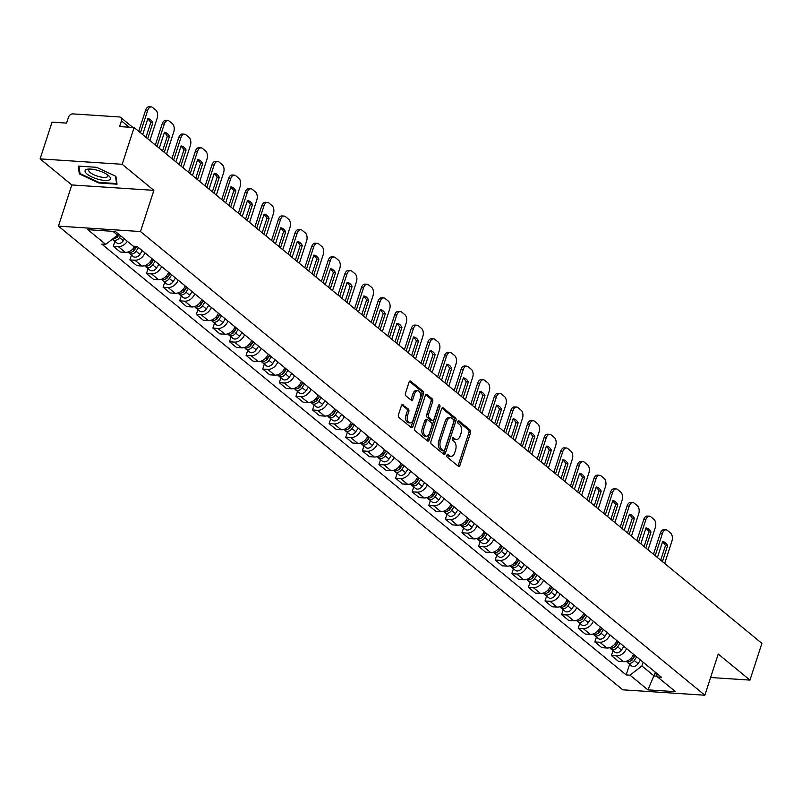 <?xml version="1.0" encoding="UTF-8"?>
<svg xmlns="http://www.w3.org/2000/svg" width="802" height="802" viewBox="0 0 802 802"><rect width="100%" height="100%" fill="white"/><g stroke="black" fill="none" stroke-linecap="round" stroke-linejoin="round"><path stroke-width="1.2" d="M446.894 455.265A1.403 0.832 93.8 0 0 447.215 457.13L458.313 466.253A2.005 1.193 93.8 0 0 458.774 466.443A2.005 1.193 93.8 0 0 459.947 465.3L470.553 432.669A2.005 1.193 93.8 0 0 470.092 430.002L458.995 420.88A1.403 0.832 93.8 0 0 458.674 420.739A1.403 0.832 93.8 0 0 457.852 421.541A1.403 0.832 93.8 0 0 458.173 423.416L459.606 424.599A6.426 3.82 93.8 0 1 461.06 433.14L460.178 435.857A6.426 3.82 93.8 0 1 456.418 439.526A6.426 3.82 93.8 0 1 454.955 438.915L453.511 437.732A1.403 0.832 93.8 0 0 453.2 437.601A1.403 0.832 93.8 0 0 452.368 438.403A1.403 0.832 93.8 0 0 452.689 440.268L454.132 441.451A6.426 3.82 93.8 0 1 455.586 450.002L454.704 452.719A6.426 3.82 93.8 0 1 450.935 456.388A6.426 3.82 93.8 0 1 449.471 455.777L448.037 454.594A1.403 0.832 93.8 0 0 447.716 454.463A1.403 0.832 93.8 0 0 446.894 455.265M403.075 404.669A2.005 1.193 93.8 0 0 402.614 404.479A2.005 1.193 93.8 0 0 401.441 405.622L398.464 414.774A2.005 1.193 93.8 0 0 398.915 417.451L411.246 427.576A2.005 1.193 93.8 0 0 411.707 427.767A2.005 1.193 93.8 0 0 412.88 426.624L423.486 393.993A2.005 1.193 93.8 0 0 423.025 391.326L410.694 381.201A2.005 1.193 93.8 0 0 410.243 381A2.005 1.193 93.8 0 0 409.06 382.153L405.471 393.211A2.005 1.193 93.8 0 0 405.922 395.877L411.205 400.218A2.005 1.193 93.8 0 0 411.657 400.409A2.005 1.193 93.8 0 0 412.84 399.256L414.614 393.772A5.373 3.198 93.8 0 1 417.762 390.714A5.373 3.198 93.8 0 1 420.208 398.373L413.23 419.847A5.373 3.198 93.8 0 1 410.083 422.915A5.373 3.198 93.8 0 1 407.637 415.256L408.799 411.677A2.005 1.193 93.8 0 0 408.348 409.01L402.133 404.609M140.5 231.537L153.884 190.355L122.165 164.29L134.104 127.538L761.9 643.354L749.96 680.096L718.241 654.041L704.858 695.224L140.5 231.537L58.436 226.134L622.793 689.82L704.858 695.224M430.955 441.471A2.005 1.193 93.8 0 0 431.416 444.148L443.737 454.273A2.005 1.193 93.8 0 0 444.198 454.463A2.005 1.193 93.8 0 0 445.371 453.32L455.977 420.689A2.005 1.193 93.8 0 0 455.516 418.022L443.195 407.897A2.005 1.193 93.8 0 0 442.734 407.707A2.005 1.193 93.8 0 0 441.561 408.85L430.955 441.471M427.496 440.93L415.165 430.794A2.005 1.193 93.8 0 1 414.704 428.128L425.311 395.496A2.005 1.193 93.8 0 1 426.484 394.353A2.005 1.193 93.8 0 1 426.945 394.544L432.218 398.885A2.005 1.193 93.8 0 1 432.679 401.551L428.378 414.784A2.005 1.193 93.8 0 0 428.829 417.451L432.328 420.328A2.005 1.193 93.8 0 0 432.789 420.519A2.005 1.193 93.8 0 0 433.962 419.376L438.443 405.601A1.403 0.832 93.8 0 1 439.265 404.799A1.403 0.832 93.8 0 1 439.907 406.804L429.13 439.977A2.005 1.193 93.8 0 1 427.947 441.12A2.005 1.193 93.8 0 1 427.496 440.93M122.165 164.29L40.1 158.886L52.04 122.145L66.566 123.097L68.431 117.373A4.09 3.028 -50.6 0 1 72.912 113.894L119.358 116.952A4.09 3.028 -50.6 0 1 120.751 117.483L132.901 127.458M40.1 158.886L71.819 184.951L58.436 226.134M134.104 127.538L119.578 126.586L121.443 120.861A4.09 3.028 -50.6 0 0 120.751 117.483M710.612 677.51L749.96 680.096M626.512 648.527A9.413 6.957 129.4 0 1 616.437 655.876L623.455 661.65A9.413 6.957 -50.6 0 0 633.54 654.302M623.455 661.65L618.452 661.319L611.425 655.555L613.019 650.663M616.437 655.876L611.425 655.555M596.407 637.019L594.823 641.911L601.851 647.675L606.853 648.006A9.413 6.957 -50.6 0 0 616.928 640.658M609.911 634.883A9.413 6.957 129.4 0 1 599.826 642.242L594.823 641.911M579.806 623.375L578.212 628.267L585.239 634.041L590.252 634.362A9.413 6.957 -50.6 0 0 600.327 627.014M593.3 621.239A9.413 6.957 129.4 0 1 583.224 628.598L578.212 628.267M563.204 609.731L561.611 614.623L568.638 620.397L573.641 620.718A9.413 6.957 -50.6 0 0 583.726 613.37M576.698 607.595A9.413 6.957 129.4 0 1 566.613 614.954L561.611 614.623M546.593 596.087L545.009 600.979L552.037 606.753L557.039 607.084A9.413 6.957 -50.6 0 0 567.114 599.726M560.087 593.951A9.413 6.957 129.4 0 1 550.012 601.31L545.009 600.979M529.992 582.442L528.398 587.335L535.425 593.109L540.438 593.44A9.413 6.957 -50.6 0 0 550.513 586.082M543.485 580.307A9.413 6.957 129.4 0 1 533.41 587.666L528.398 587.335M513.39 568.798L511.796 573.691L518.824 579.465L523.826 579.796A9.413 6.957 -50.6 0 0 533.911 572.438M526.884 566.663A9.413 6.957 129.4 0 1 516.799 574.021L511.796 573.691M496.779 555.154L495.195 560.047L502.212 565.821L507.225 566.152A9.413 6.957 -50.6 0 0 517.3 558.793M510.272 553.029A9.413 6.957 129.4 0 1 500.197 560.377L495.195 560.047M480.177 541.51L478.583 546.403L485.611 552.177L490.613 552.508A9.413 6.957 -50.6 0 0 500.699 545.149M493.671 539.385A9.413 6.957 129.4 0 1 483.596 546.733L478.583 546.403M463.576 527.876L461.982 532.759L469.01 538.533L474.012 538.864A9.413 6.957 -50.6 0 0 484.087 531.515M477.07 525.741A9.413 6.957 129.4 0 1 466.985 533.089L461.982 532.759M446.965 514.232L445.381 519.125L452.398 524.889L457.411 525.22A9.413 6.957 -50.6 0 0 467.486 517.871M460.458 512.097A9.413 6.957 129.4 0 1 450.383 519.445L445.381 519.125M430.363 500.588L428.769 505.481L435.797 511.245L440.799 511.576A9.413 6.957 -50.6 0 0 450.884 504.227M443.857 498.453A9.413 6.957 129.4 0 1 433.782 505.811L428.769 505.481M413.752 486.944L412.168 491.837L419.195 497.611L424.198 497.932A9.413 6.957 -50.6 0 0 434.273 490.583M427.255 484.809A9.413 6.957 129.4 0 1 417.17 492.167L412.168 491.837M397.15 473.3L395.566 478.192L402.584 483.967L407.596 484.298A9.413 6.957 -50.6 0 0 417.672 476.939M410.644 471.165A9.413 6.957 129.4 0 1 400.569 478.523L395.566 478.192M380.549 459.656L378.955 464.548L385.983 470.323L390.985 470.654A9.413 6.957 -50.6 0 0 401.07 463.295M394.043 457.521A9.413 6.957 129.4 0 1 383.968 464.879L378.955 464.548M363.938 446.012L362.354 450.904L369.381 456.679L374.384 457.01A9.413 6.957 -50.6 0 0 384.459 449.651M377.441 443.877A9.413 6.957 129.4 0 1 367.356 451.235L362.354 450.904M347.336 432.368L345.752 437.26L352.77 443.035L357.782 443.366A9.413 6.957 -50.6 0 0 367.857 436.007M360.83 430.233A9.413 6.957 129.4 0 1 350.755 437.591L345.752 437.26M330.735 418.724L329.141 423.616L336.168 429.391L341.171 429.722A9.413 6.957 -50.6 0 0 351.256 422.363M344.228 416.599A9.413 6.957 129.4 0 1 334.153 423.947L329.141 423.616M314.123 405.08L312.539 409.972L319.567 415.747L324.569 416.078A9.413 6.957 -50.6 0 0 334.645 408.719M327.627 402.955A9.413 6.957 129.4 0 1 317.542 410.303L312.539 409.972M297.522 391.446L295.928 396.338L302.955 402.103L307.968 402.434A9.413 6.957 -50.6 0 0 318.043 395.085M311.016 389.311A9.413 6.957 129.4 0 1 300.94 396.659L295.928 396.338M280.921 377.802L279.327 382.694L286.354 388.459L291.357 388.79A9.413 6.957 -50.6 0 0 301.442 381.441M294.414 375.667A9.413 6.957 129.4 0 1 284.329 383.015L279.327 382.694M264.309 364.158L262.725 369.05L269.753 374.825L274.755 375.146A9.413 6.957 -50.6 0 0 284.83 367.797M277.803 362.023A9.413 6.957 129.4 0 1 267.728 369.381L262.725 369.05M247.708 350.514L246.114 355.406L253.141 361.181L258.154 361.502A9.413 6.957 -50.6 0 0 268.229 354.153M261.201 348.379A9.413 6.957 129.4 0 1 251.126 355.737L246.114 355.406M231.106 336.87L229.512 341.762L236.54 347.537L241.542 347.868A9.413 6.957 -50.6 0 0 251.627 340.509M244.6 334.735A9.413 6.957 129.4 0 1 234.515 342.093L229.512 341.762M214.495 323.226L212.911 328.118L219.928 333.893L224.941 334.223A9.413 6.957 -50.6 0 0 235.016 326.865M227.989 321.091A9.413 6.957 129.4 0 1 217.913 328.449L212.911 328.118M197.893 309.582L196.3 314.474L203.327 320.249L208.33 320.579A9.413 6.957 -50.6 0 0 218.415 313.221M211.387 307.447A9.413 6.957 129.4 0 1 201.312 314.805L196.3 314.474M181.292 295.938L179.698 300.83L186.726 306.605L191.728 306.935A9.413 6.957 -50.6 0 0 201.803 299.577M194.786 293.813A9.413 6.957 129.4 0 1 184.701 301.161L179.698 300.83M164.681 282.294L163.097 287.186L170.114 292.961L175.127 293.291A9.413 6.957 -50.6 0 0 185.202 285.933M178.174 280.169A9.413 6.957 129.4 0 1 168.099 287.517L163.097 287.186M148.079 268.66L146.485 273.542L153.513 279.317L158.515 279.647A9.413 6.957 -50.6 0 0 168.6 272.289M161.573 266.525A9.413 6.957 129.4 0 1 151.498 273.873L146.485 273.542M131.468 255.016L129.884 259.908L136.911 265.673L141.914 266.003A9.413 6.957 -50.6 0 0 151.989 258.655M144.972 252.881A9.413 6.957 129.4 0 1 134.886 260.229L129.884 259.908M114.866 241.372L113.282 246.264L120.3 252.028L125.312 252.359A9.413 6.957 -50.6 0 0 134.796 246.284M127.307 241.292A9.413 6.957 129.4 0 1 118.285 246.595L113.282 246.264M643.134 662.181L641.911 665.961L654.151 676.016L657.189 676.216M655.264 672.587L647.916 689.86L630.031 675.174L641.911 665.961M654.843 671.805L657.6 676.988L675.484 691.675L647.916 689.86M112.922 231.327L117.573 235.156L105.694 244.369L101.834 244.119L626.172 674.923L630.031 675.174M105.694 244.369L87.809 229.673L115.388 231.487L133.272 246.184L137.122 246.435L661.46 677.239L657.6 676.988M153.884 190.355L71.819 184.951M78.215 166.104L79.338 173.944L98.756 182.986L117.042 184.189L115.919 176.35L96.501 167.307L78.215 166.104M117.573 235.156L118.054 233.683M629.62 664.307L626.172 674.923M79.849 172.37L79.338 173.944M98.957 182.375L98.756 182.986M447.005 454.985L447.837 455.666A6.426 3.82 93.8 0 0 449.3 456.278L450.935 456.388M456.418 439.526L454.774 439.416A6.426 3.82 93.8 0 1 453.31 438.804L452.488 438.133M457.922 465.922A2.005 1.193 93.8 0 0 458.303 465.19L468.909 432.559A2.005 1.193 93.8 0 0 468.448 429.892L457.962 421.271M443.346 453.952A2.005 1.193 93.8 0 0 443.737 453.21L454.333 420.589A2.005 1.193 93.8 0 0 453.882 417.912L441.942 408.108M443.416 450.794A1.403 0.832 93.8 0 0 443.737 450.924A1.403 0.832 93.8 0 0 444.559 450.123L453.862 421.481A1.403 0.832 93.8 0 0 453.541 419.616L452.027 418.373A6.426 3.82 93.8 0 0 450.564 417.762A6.426 3.82 93.8 0 0 446.804 421.421L440.438 441A6.426 3.82 93.8 0 0 441.902 449.551L443.416 450.794L441.772 450.684A1.403 0.832 93.8 0 0 442.092 450.824A1.403 0.832 93.8 0 0 442.433 450.734M450.564 417.762L448.93 417.652A6.426 3.82 93.8 0 0 445.16 421.321L446.804 421.421M441.772 450.684L440.258 449.441A6.426 3.82 93.8 0 1 438.804 440.889L445.16 421.321M425.702 394.764L430.584 398.774L432.218 398.885M432.789 420.519L431.145 420.418A2.005 1.193 93.8 0 1 430.694 420.218L427.195 417.351A2.005 1.193 93.8 0 1 426.734 414.674L431.035 401.441A2.005 1.193 93.8 0 0 430.584 398.774M427.095 440.599A2.005 1.193 93.8 0 0 427.486 439.867L438.263 406.694A1.403 0.832 93.8 0 0 438.363 405.832M423.917 428.519A5.373 3.198 93.8 0 0 426.353 436.168A5.373 3.198 93.8 0 0 429.501 433.11L431.967 425.541A2.005 1.193 93.8 0 0 431.506 422.865L428.007 419.987A2.005 1.193 93.8 0 0 427.546 419.797A2.005 1.193 93.8 0 0 426.373 420.95L423.917 428.519L422.273 428.408A5.373 3.198 93.8 0 0 424.719 436.067L426.353 436.168M426.363 419.887A2.005 1.193 93.8 0 0 425.912 419.697A2.005 1.193 93.8 0 0 424.729 420.839L426.373 420.95M422.273 428.408L424.729 420.839M410.083 422.915L408.439 422.804A5.373 3.198 93.8 0 1 406.002 415.145L407.165 411.566A2.005 1.193 93.8 0 0 406.704 408.9L401.822 404.89M417.762 390.714L416.128 390.604A5.373 3.198 93.8 0 0 412.98 393.672L414.614 393.772M410.804 399.887A2.005 1.193 93.8 0 0 411.195 399.155L412.98 393.672M410.855 427.255A2.005 1.193 93.8 0 0 411.236 426.514L421.842 393.892A2.005 1.193 93.8 0 0 421.381 391.216L409.451 381.411M634.823 655.354L632.427 659.023A5.113 3.779 129.4 0 1 626.061 661.349M662.432 561.621L667.605 545.691A12.792 7.609 93.8 0 0 662.602 541.581L657.429 557.51M634.793 655.414L634.372 656.688M664.668 563.455L671.916 541.139A6.135 3.649 93.8 0 0 670.522 532.979L667.434 530.443A6.135 3.649 93.8 0 0 666.041 529.851A6.135 3.649 93.8 0 0 662.442 533.35L655.194 555.676M635.094 655.585L632.487 659.575A2.456 1.815 129.4 0 1 630.603 660.898M636.638 656.848L634.242 660.507A5.113 3.779 129.4 0 1 627.625 662.663A5.113 3.779 129.4 0 1 626.883 661.73M640.467 659.996L638.071 663.655A5.113 3.779 129.4 0 1 631.455 665.81L627.625 662.663M660.708 560.207L665.47 545.55A12.792 7.609 93.8 0 0 662.442 542.082M653.47 554.262L660.317 533.21A6.135 3.649 -86.2 0 1 663.906 529.711L666.041 529.851M665.47 545.55L667.605 545.691M618.222 641.71L615.826 645.379A5.113 3.779 129.4 0 1 609.45 647.705M645.831 547.977L651.003 532.047A12.792 7.609 93.8 0 0 646.001 527.937L640.818 543.866M618.182 641.77L617.771 643.044M648.056 549.821L655.314 527.495A6.135 3.649 93.8 0 0 653.921 519.335L650.833 516.799A6.135 3.649 93.8 0 0 649.44 516.207A6.135 3.649 93.8 0 0 645.841 519.716L638.592 542.032M618.492 641.941L615.886 645.931A2.456 1.815 129.4 0 1 613.991 647.254M620.026 643.204L617.64 646.863A5.113 3.779 129.4 0 1 611.024 649.018A5.113 3.779 129.4 0 1 610.272 648.086M623.866 646.352L621.47 650.011A5.113 3.779 129.4 0 1 614.853 652.166L611.024 649.018M644.106 546.563L648.868 531.906A12.792 7.609 93.8 0 0 645.841 528.438M636.868 540.618L643.705 519.576A6.135 3.649 -86.2 0 1 647.304 516.067L649.44 516.207M648.868 531.906L651.003 532.047M601.61 628.066L599.224 631.735A5.113 3.779 129.4 0 1 592.848 634.071M629.219 534.343L634.402 518.403A12.792 7.609 93.8 0 0 629.4 514.293L624.217 530.222M601.58 628.126L601.159 629.4M631.455 536.177L638.713 513.851A6.135 3.649 93.8 0 0 637.319 505.691L634.232 503.155A6.135 3.649 93.8 0 0 632.828 502.563A6.135 3.649 93.8 0 0 629.239 506.072L621.981 528.388M601.891 628.297L599.284 632.287A2.456 1.815 129.4 0 1 597.39 633.62M603.425 629.56L601.029 633.219A5.113 3.779 129.4 0 1 594.412 635.374A5.113 3.779 129.4 0 1 593.67 634.442M607.254 632.708L604.858 636.367A5.113 3.779 129.4 0 1 598.252 638.522L594.412 635.374M627.505 532.929L632.267 518.262A12.792 7.609 93.8 0 0 629.229 514.794M620.267 526.974L627.104 505.932A6.135 3.649 -86.2 0 1 630.703 502.423L632.828 502.563M632.267 518.262L634.402 518.403M109.072 180.049A13.303 4.19 -162 0 0 108.841 175.839A13.303 4.19 -162 0 0 88.15 169.122A13.303 4.19 -162 0 0 86.426 169.503A13.303 4.19 -162 0 0 91.969 177.011A13.303 4.19 -162 0 0 109.072 180.049M89.854 169.052A10.065 3.178 -162 0 0 89.724 169.102A10.065 3.178 -162 0 0 88.721 169.984A10.065 3.178 -162 0 0 95.568 175.488A10.065 3.178 -162 0 0 106.877 177.082A10.065 3.178 -162 0 0 107.879 176.209A10.065 3.178 -162 0 0 107.498 174.786M115.498 176.159L116.561 183.538L98.846 182.375L80.03 173.613L78.957 166.154M116.831 182.706L116.561 183.538M585.009 614.432L582.613 618.091A5.113 3.779 129.4 0 1 576.247 620.427M612.618 520.698L617.791 504.759A12.792 7.609 93.8 0 0 612.788 500.648L607.615 516.588M584.979 614.482L584.558 615.766M614.853 522.533L622.101 500.207A6.135 3.649 93.8 0 0 620.708 492.047L617.62 489.511A6.135 3.649 93.8 0 0 616.227 488.929A6.135 3.649 93.8 0 0 612.628 492.428L605.38 514.744M585.28 614.653L582.673 618.643A2.456 1.815 129.4 0 1 580.788 619.976M586.823 615.916L584.427 619.575A5.113 3.779 129.4 0 1 577.811 621.73A5.113 3.779 129.4 0 1 577.069 620.798M590.653 619.064L588.257 622.723A5.113 3.779 129.4 0 1 581.64 624.878L577.811 621.73M610.893 519.285L615.655 504.618A12.792 7.609 93.8 0 0 612.628 501.16M603.655 513.33L610.492 492.288A6.135 3.649 -86.2 0 1 614.091 488.789L616.227 488.929M615.655 504.618L617.791 504.759M568.407 600.788L566.011 604.447A5.113 3.779 129.4 0 1 559.636 606.783M596.006 507.054L601.189 491.115A12.792 7.609 93.8 0 0 596.187 487.004L591.004 502.944M568.367 600.838L567.956 602.122M598.242 508.889L605.5 486.563A6.135 3.649 93.8 0 0 604.106 478.403L601.019 475.867A6.135 3.649 93.8 0 0 599.625 475.285A6.135 3.649 93.8 0 0 596.026 478.784L588.768 501.1M568.678 601.009L566.072 604.999A2.456 1.815 129.4 0 1 564.177 606.332M570.212 602.272L567.816 605.931A5.113 3.779 129.4 0 1 561.21 608.086A5.113 3.779 129.4 0 1 560.458 607.154M574.052 605.42L571.656 609.079A5.113 3.779 129.4 0 1 565.039 611.244L561.21 608.086M594.292 505.641L599.054 490.974A12.792 7.609 93.8 0 0 596.016 487.516M587.054 499.696L593.891 478.644A6.135 3.649 -86.2 0 1 597.49 475.145L599.625 475.285M599.054 490.974L601.189 491.115M551.796 587.144L549.41 590.803A5.113 3.779 129.4 0 1 543.034 593.139M579.405 493.41L584.588 477.471A12.792 7.609 93.8 0 0 579.585 473.36L574.402 489.3M551.766 587.194L551.345 588.478M581.64 495.245L588.899 472.919A6.135 3.649 93.8 0 0 587.505 464.759L584.417 462.223A6.135 3.649 93.8 0 0 583.014 461.641A6.135 3.649 93.8 0 0 579.425 465.14L572.167 487.466M552.077 587.365L549.46 591.355A2.456 1.815 129.4 0 1 547.576 592.688M553.611 588.628L551.215 592.297A5.113 3.779 129.4 0 1 544.598 594.452A5.113 3.779 129.4 0 1 543.856 593.51M557.44 591.776L555.044 595.445A5.113 3.779 129.4 0 1 548.438 597.6L544.598 594.452M577.691 491.997L582.452 477.33A12.792 7.609 93.8 0 0 579.415 473.872M570.453 486.052L577.29 465A6.135 3.649 -86.2 0 1 580.879 461.501L583.014 461.641M582.452 477.33L584.588 477.471M535.195 573.5L532.799 577.159A5.113 3.779 129.4 0 1 526.423 579.495M562.803 479.766L567.976 463.827A12.792 7.609 93.8 0 0 562.974 459.716L557.801 475.656M535.155 573.55L534.744 574.833M565.039 481.601L572.287 459.285A6.135 3.649 93.8 0 0 570.894 451.115L567.806 448.579A6.135 3.649 93.8 0 0 566.413 447.997A6.135 3.649 93.8 0 0 562.814 451.496L555.565 473.822M535.465 573.721L532.859 577.711A2.456 1.815 129.4 0 1 530.974 579.044M537.009 574.984L534.613 578.653A5.113 3.779 129.4 0 1 527.997 580.808A5.113 3.779 129.4 0 1 527.255 579.866M540.839 578.132L538.443 581.801A5.113 3.779 129.4 0 1 531.826 583.956L527.997 580.808M561.079 478.353L565.841 463.686A12.792 7.609 93.8 0 0 562.814 460.228M553.841 472.408L560.678 451.356A6.135 3.649 -86.2 0 1 564.277 447.857L566.413 447.997M565.841 463.686L567.976 463.827M518.593 559.856L516.197 563.515A5.113 3.779 129.4 0 1 509.821 565.851M546.192 466.122L551.375 450.193A12.792 7.609 93.8 0 0 546.373 446.082L541.19 462.012M518.553 559.906L518.142 561.189M548.428 467.957L555.686 445.641A6.135 3.649 93.8 0 0 554.292 437.471L551.205 434.935A6.135 3.649 93.8 0 0 549.811 434.353A6.135 3.649 93.8 0 0 546.212 437.852L538.954 460.178M518.864 560.077L516.257 564.077A2.456 1.815 129.4 0 1 514.363 565.4M520.398 561.34L518.002 565.009A5.113 3.779 129.4 0 1 511.395 567.164A5.113 3.779 129.4 0 1 510.643 566.222M524.227 564.488L521.841 568.157A5.113 3.779 129.4 0 1 515.225 570.312L511.395 567.164M544.478 464.709L549.24 450.052A12.792 7.609 93.8 0 0 546.202 446.584M537.24 458.764L544.077 437.712A6.135 3.649 -86.2 0 1 547.676 434.213L549.811 434.353M549.24 450.052L551.375 450.193M501.982 546.212L499.596 549.881A5.113 3.779 129.4 0 1 493.22 552.207M529.591 452.478L534.764 436.549A12.792 7.609 93.8 0 0 529.761 432.438L524.588 448.368M501.952 546.262L501.531 547.545M531.826 454.313L539.074 431.997A6.135 3.649 93.8 0 0 537.691 423.827L534.603 421.291A6.135 3.649 93.8 0 0 533.2 420.709A6.135 3.649 93.8 0 0 529.611 424.208L522.353 446.534M502.263 546.433L499.646 550.433A2.456 1.815 129.4 0 1 497.761 551.756M503.796 547.696L501.4 551.365A5.113 3.779 129.4 0 1 494.784 553.52A5.113 3.779 129.4 0 1 494.042 552.578M507.626 550.844L505.23 554.513A5.113 3.779 129.4 0 1 498.623 556.668L494.784 553.52M527.866 451.065L532.638 436.408A12.792 7.609 93.8 0 0 529.601 432.94M520.628 445.12L527.475 424.068A6.135 3.649 -86.2 0 1 531.064 420.569L533.2 420.709M532.638 436.408L534.764 436.549M485.38 532.568L482.984 536.237A5.113 3.779 129.4 0 1 476.609 538.563M512.989 438.834L518.162 422.905A12.792 7.609 93.8 0 0 513.16 418.794L507.987 434.724M485.34 532.628L484.929 533.901M515.225 440.669L522.473 418.353A6.135 3.649 93.8 0 0 521.079 410.183L517.992 407.647A6.135 3.649 93.8 0 0 516.598 407.065A6.135 3.649 93.8 0 0 512.999 410.564L505.751 432.89M485.651 532.799L483.045 536.789A2.456 1.815 129.4 0 1 481.16 538.112M487.195 534.052L484.799 537.721A5.113 3.779 129.4 0 1 478.182 539.876A5.113 3.779 129.4 0 1 477.441 538.934M491.024 537.2L488.629 540.869A5.113 3.779 129.4 0 1 482.012 543.024L478.182 539.876M511.265 437.421L516.027 422.764A12.792 7.609 93.8 0 0 512.999 419.296M504.027 431.476L510.864 410.423A6.135 3.649 -86.2 0 1 514.463 406.925L516.598 407.065M516.027 422.764L518.162 422.905M468.779 518.924L466.383 522.593A5.113 3.779 129.4 0 1 460.007 524.919M496.378 425.19L501.561 409.261A12.792 7.609 93.8 0 0 496.558 405.15L491.375 421.08M468.739 518.984L468.328 520.257M498.613 427.035L505.872 404.709A6.135 3.649 93.8 0 0 504.478 396.549L501.39 394.013A6.135 3.649 93.8 0 0 499.997 393.421A6.135 3.649 93.8 0 0 496.398 396.93L489.14 419.245M469.05 519.155L466.443 523.145A2.456 1.815 129.4 0 1 464.548 524.468M470.584 520.418L468.188 524.077A5.113 3.779 129.4 0 1 461.581 526.232A5.113 3.779 129.4 0 1 460.829 525.3M474.413 523.566L472.027 527.225A5.113 3.779 129.4 0 1 465.411 529.38L461.581 526.232M494.664 423.777L499.425 409.12A12.792 7.609 93.8 0 0 496.388 405.652M487.426 417.832L494.263 396.789A6.135 3.649 -86.2 0 1 497.862 393.281L499.997 393.421M499.425 409.12L501.561 409.261M452.168 505.28L449.772 508.949A5.113 3.779 129.4 0 1 443.406 511.285M479.776 411.546L484.949 395.617A12.792 7.609 93.8 0 0 479.947 391.506L474.774 407.436M452.138 505.34L451.716 506.613M482.012 413.391L489.26 391.065A6.135 3.649 93.8 0 0 487.867 382.905L484.789 380.369A6.135 3.649 93.8 0 0 483.385 379.777A6.135 3.649 93.8 0 0 479.786 383.286L472.538 405.601M452.448 505.511L449.832 509.501A2.456 1.815 129.4 0 1 447.947 510.824M453.982 506.774L451.586 510.433A5.113 3.779 129.4 0 1 444.97 512.588A5.113 3.779 129.4 0 1 444.228 511.656M457.812 509.922L455.416 513.581A5.113 3.779 129.4 0 1 448.799 515.736L444.97 512.588M478.052 410.133L482.824 395.476A12.792 7.609 93.8 0 0 479.786 392.008M470.814 404.188L477.661 383.145A6.135 3.649 -86.2 0 1 481.25 379.637L483.385 379.777M482.824 395.476L484.949 395.617M435.566 491.636L433.17 495.305A5.113 3.779 129.4 0 1 426.794 497.641M463.175 397.912L468.348 381.973A12.792 7.609 93.8 0 0 463.345 377.862L458.173 393.802M435.526 491.696L435.115 492.969M465.411 399.747L472.659 377.421A6.135 3.649 93.8 0 0 471.265 369.261L468.178 366.725A6.135 3.649 93.8 0 0 466.784 366.133A6.135 3.649 93.8 0 0 463.185 369.642L455.937 391.957M435.837 491.867L433.23 495.857A2.456 1.815 129.4 0 1 431.346 497.19M437.371 493.13L434.985 496.789A5.113 3.779 129.4 0 1 428.368 498.944A5.113 3.779 129.4 0 1 427.626 498.012M441.21 496.278L438.814 499.937A5.113 3.779 129.4 0 1 432.198 502.092L428.368 498.944M461.451 396.499L466.213 381.832A12.792 7.609 93.8 0 0 463.185 378.374M454.213 390.544L461.05 369.501A6.135 3.649 -86.2 0 1 464.649 365.993L466.784 366.133M466.213 381.832L468.348 381.973M418.965 478.002L416.569 481.661A5.113 3.779 129.4 0 1 410.193 483.997M446.564 384.268L451.747 368.329A12.792 7.609 93.8 0 0 446.744 364.218L441.561 380.158M418.925 478.052L418.514 479.335M448.799 386.103L456.057 363.777A6.135 3.649 93.8 0 0 454.664 355.617L451.576 353.08A6.135 3.649 93.8 0 0 450.173 352.499A6.135 3.649 93.8 0 0 446.584 355.998L439.326 378.313M419.235 478.223L416.629 482.213A2.456 1.815 129.4 0 1 414.734 483.546M420.769 479.486L418.373 483.145A5.113 3.779 129.4 0 1 411.767 485.3A5.113 3.779 129.4 0 1 411.015 484.368M424.599 482.634L422.213 486.293A5.113 3.779 129.4 0 1 415.596 488.448L411.767 485.3M444.849 382.855L449.611 368.188A12.792 7.609 93.8 0 0 446.574 364.73M437.611 376.9L444.448 355.857A6.135 3.649 -86.2 0 1 448.047 352.359L450.173 352.499M449.611 368.188L451.747 368.329M402.353 464.358L399.957 468.017A5.113 3.779 129.4 0 1 393.592 470.353M429.962 370.624L435.135 354.685A12.792 7.609 93.8 0 0 430.133 350.574L424.96 366.514M402.323 464.408L401.902 465.691M432.198 372.459L439.446 350.133A6.135 3.649 93.8 0 0 438.052 341.973L434.965 339.436A6.135 3.649 93.8 0 0 433.571 338.855A6.135 3.649 93.8 0 0 429.972 342.354L422.724 364.679M402.634 464.579L400.018 468.568A2.456 1.815 129.4 0 1 398.133 469.902M404.168 465.842L401.772 469.501A5.113 3.779 129.4 0 1 395.155 471.656A5.113 3.779 129.4 0 1 394.414 470.724M407.997 468.99L405.601 472.649A5.113 3.779 129.4 0 1 398.985 474.814L395.155 471.656M428.238 369.211L433.01 354.544A12.792 7.609 93.8 0 0 429.972 351.086M421 363.266L427.847 342.213A6.135 3.649 -86.2 0 1 431.436 338.715L433.571 338.855M433.01 354.544L435.135 354.685M385.752 450.714L383.356 454.373A5.113 3.779 129.4 0 1 376.98 456.709M413.361 356.98L418.534 341.04A12.792 7.609 93.8 0 0 413.531 336.93L408.358 352.87M385.712 450.764L385.301 452.047M415.596 358.815L422.844 336.489A6.135 3.649 93.8 0 0 421.451 328.329L418.363 325.792A6.135 3.649 93.8 0 0 416.97 325.211A6.135 3.649 93.8 0 0 413.371 328.71L406.123 351.035M386.023 450.935L383.416 454.924A2.456 1.815 129.4 0 1 381.521 456.258M387.556 452.198L385.171 455.867A5.113 3.779 129.4 0 1 378.554 458.022A5.113 3.779 129.4 0 1 377.802 457.08M391.396 455.346L389 459.015A5.113 3.779 129.4 0 1 382.384 461.17L378.554 458.022M411.637 355.567L416.398 340.9A12.792 7.609 93.8 0 0 413.371 337.442M404.398 349.622L411.236 328.569A6.135 3.649 -86.2 0 1 414.834 325.071L416.97 325.211M416.398 340.9L418.534 341.04M369.151 437.07L366.755 440.729A5.113 3.779 129.4 0 1 360.379 443.065M396.749 343.336L401.932 327.396A12.792 7.609 93.8 0 0 396.93 323.286L391.747 339.226M369.11 437.12L368.699 438.403M398.985 345.171L406.243 322.855A6.135 3.649 93.8 0 0 404.85 314.685L401.762 312.148A6.135 3.649 93.8 0 0 400.358 311.567A6.135 3.649 93.8 0 0 396.769 315.066L389.511 337.391M369.421 437.29L366.815 441.28A2.456 1.815 129.4 0 1 364.92 442.614M370.955 438.554L368.559 442.223A5.113 3.779 129.4 0 1 361.943 444.378A5.113 3.779 129.4 0 1 361.201 443.436M374.785 441.702L372.389 445.371A5.113 3.779 129.4 0 1 365.782 447.526L361.943 444.378M395.035 341.923L399.797 327.256A12.792 7.609 93.8 0 0 396.759 323.797M387.797 335.978L394.634 314.925A6.135 3.649 -86.2 0 1 398.233 311.427L400.358 311.567M399.797 327.256L401.932 327.396M352.539 423.426L350.143 427.085A5.113 3.779 129.4 0 1 343.777 429.421M380.148 329.692L385.321 313.762A12.792 7.609 93.8 0 0 380.318 309.652L375.146 325.582M352.509 423.476L352.088 424.759M382.384 331.527L389.632 309.211A6.135 3.649 93.8 0 0 388.238 301.041L385.15 298.504A6.135 3.649 93.8 0 0 383.757 297.923A6.135 3.649 93.8 0 0 380.158 301.422L372.91 323.747M352.81 423.646L350.203 427.646A2.456 1.815 129.4 0 1 348.319 428.97M354.354 424.91L351.958 428.579A5.113 3.779 129.4 0 1 345.341 430.734A5.113 3.779 129.4 0 1 344.599 429.792M358.183 428.057L355.787 431.727A5.113 3.779 129.4 0 1 349.171 433.882L345.341 430.734M378.424 328.279L383.186 313.622A12.792 7.609 93.8 0 0 380.158 310.153M371.186 322.334L378.023 301.281A6.135 3.649 -86.2 0 1 381.622 297.783L383.757 297.923M383.186 313.622L385.321 313.762M335.938 409.782L333.542 413.451A5.113 3.779 129.4 0 1 327.166 415.777M363.547 316.048L368.719 300.118A12.792 7.609 93.8 0 0 363.717 296.008L358.534 311.938M335.898 409.842L335.487 411.115M365.772 317.883L373.03 295.567A6.135 3.649 93.8 0 0 371.637 287.397L368.549 284.86A6.135 3.649 93.8 0 0 367.156 284.279A6.135 3.649 93.8 0 0 363.557 287.778L356.309 310.103M336.208 410.002L333.602 414.002A2.456 1.815 129.4 0 1 331.707 415.326M337.742 411.266L335.356 414.935A5.113 3.779 129.4 0 1 328.74 417.09A5.113 3.779 129.4 0 1 327.988 416.148M341.582 414.413L339.186 418.083A5.113 3.779 129.4 0 1 332.569 420.238L328.74 417.09M361.822 314.635L366.584 299.978A12.792 7.609 93.8 0 0 363.557 296.509M354.584 308.69L361.421 287.637A6.135 3.649 -86.2 0 1 365.02 284.139L367.156 284.279M366.584 299.978L368.719 300.118M319.326 396.138L316.94 399.807A5.113 3.779 129.4 0 1 310.564 402.133M346.935 302.404L352.118 286.474A12.792 7.609 93.8 0 0 347.116 282.364L341.933 298.294M319.296 396.198L318.875 397.471M349.171 304.239L356.429 281.923A6.135 3.649 93.8 0 0 355.035 273.763L351.948 271.226A6.135 3.649 93.8 0 0 350.544 270.635A6.135 3.649 93.8 0 0 346.955 274.134L339.697 296.459M319.607 396.368L317.001 400.358A2.456 1.815 129.4 0 1 315.106 401.682M321.141 397.622L318.745 401.291A5.113 3.779 129.4 0 1 312.128 403.446A5.113 3.779 129.4 0 1 311.387 402.504M324.97 400.779L322.574 404.439A5.113 3.779 129.4 0 1 315.968 406.594L312.128 403.446M345.221 300.991L349.983 286.334A12.792 7.609 93.8 0 0 346.945 282.865M337.983 295.046L344.82 273.993A6.135 3.649 -86.2 0 1 348.419 270.495L350.544 270.635M349.983 286.334L352.118 286.474M302.725 382.494L300.329 386.163A5.113 3.779 129.4 0 1 293.963 388.489M330.334 288.76L335.507 272.83A12.792 7.609 93.8 0 0 330.504 268.72L325.331 284.65M302.695 382.554L302.274 383.827M332.569 290.605L339.817 268.279A6.135 3.649 93.8 0 0 338.424 260.119L335.336 257.582A6.135 3.649 93.8 0 0 333.943 256.991A6.135 3.649 93.8 0 0 330.344 260.5L323.096 282.815M302.996 382.724L300.389 386.714A2.456 1.815 129.4 0 1 298.504 388.038M304.539 383.988L302.143 387.647A5.113 3.779 129.4 0 1 295.527 389.802A5.113 3.779 129.4 0 1 294.785 388.87M308.369 387.135L305.973 390.795A5.113 3.779 129.4 0 1 299.357 392.95L295.527 389.802M328.609 287.347L333.371 272.69A12.792 7.609 93.8 0 0 330.344 269.221M321.371 281.402L328.208 260.359A6.135 3.649 -86.2 0 1 331.807 256.851L333.943 256.991M333.371 272.69L335.507 272.83M286.124 368.85L283.728 372.519A5.113 3.779 129.4 0 1 277.352 374.855M313.722 275.116L318.905 259.186A12.792 7.609 93.8 0 0 313.903 255.076L308.72 271.006M286.083 368.91L285.672 370.183M315.958 276.961L323.216 254.635A6.135 3.649 93.8 0 0 321.823 246.475L318.735 243.938A6.135 3.649 93.8 0 0 317.341 243.347A6.135 3.649 93.8 0 0 313.742 246.856L306.484 269.171M286.394 369.08L283.788 373.07A2.456 1.815 129.4 0 1 281.893 374.404M287.928 370.344L285.532 374.003A5.113 3.779 129.4 0 1 278.926 376.158A5.113 3.779 129.4 0 1 278.174 375.226M291.768 373.491L289.372 377.151A5.113 3.779 129.4 0 1 282.755 379.306L278.926 376.158M312.008 273.703L316.77 259.046A12.792 7.609 93.8 0 0 313.732 255.577M304.77 267.758L311.607 246.715A6.135 3.649 -86.2 0 1 315.206 243.206L317.341 243.347M316.77 259.046L318.905 259.186M269.512 355.206L267.126 358.875A5.113 3.779 129.4 0 1 260.75 361.211M297.121 261.482L302.304 245.542A12.792 7.609 93.8 0 0 297.301 241.432L292.118 257.372M269.482 355.266L269.061 356.539M299.357 263.317L306.615 240.991A6.135 3.649 93.8 0 0 305.221 232.831L302.133 230.294A6.135 3.649 93.8 0 0 300.73 229.703A6.135 3.649 93.8 0 0 297.141 233.212L289.883 255.527M269.793 355.436L267.176 359.426A2.456 1.815 129.4 0 1 265.292 360.76M271.327 356.7L268.931 360.359A5.113 3.779 129.4 0 1 262.314 362.514A5.113 3.779 129.4 0 1 261.572 361.582M275.156 359.847L272.76 363.507A5.113 3.779 129.4 0 1 266.154 365.662L262.314 362.514M295.407 260.069L300.169 245.402A12.792 7.609 93.8 0 0 297.131 241.943M288.169 254.114L295.006 233.071A6.135 3.649 -86.2 0 1 298.595 229.562L300.73 229.703M300.169 245.402L302.304 245.542M252.911 341.572L250.515 345.231A5.113 3.779 129.4 0 1 244.139 347.567M280.52 247.838L285.692 231.898A12.792 7.609 93.8 0 0 280.69 227.788L275.517 243.728M252.871 341.622L252.46 342.905M282.755 249.673L290.003 227.347A6.135 3.649 93.8 0 0 288.61 219.187L285.522 216.65A6.135 3.649 93.8 0 0 284.129 216.069A6.135 3.649 93.8 0 0 280.53 219.568L273.281 241.883M253.181 341.792L250.575 345.782A2.456 1.815 129.4 0 1 248.69 347.116M254.725 343.055L252.329 346.715A5.113 3.779 129.4 0 1 245.713 348.87A5.113 3.779 129.4 0 1 244.971 347.938M258.555 346.203L256.159 349.862A5.113 3.779 129.4 0 1 249.542 352.018L245.713 348.87M278.795 246.425L283.557 231.758A12.792 7.609 93.8 0 0 280.53 228.299M271.557 240.47L278.394 219.427A6.135 3.649 -86.2 0 1 281.993 215.928L284.129 216.069M283.557 231.758L285.692 231.898M236.309 327.928L233.913 331.587A5.113 3.779 129.4 0 1 227.537 333.923M263.908 234.194L269.091 218.254A12.792 7.609 93.8 0 0 264.089 214.144L258.906 230.084M236.269 327.978L235.858 329.261M266.144 236.029L273.402 213.703A6.135 3.649 93.8 0 0 272.008 205.543L268.921 203.006A6.135 3.649 93.8 0 0 267.527 202.425A6.135 3.649 93.8 0 0 263.928 205.924L256.67 228.249M236.58 328.148L233.973 332.138A2.456 1.815 129.4 0 1 232.079 333.472M238.114 329.411L235.718 333.071A5.113 3.779 129.4 0 1 229.111 335.236A5.113 3.779 129.4 0 1 228.359 334.294M241.943 332.559L239.557 336.228A5.113 3.779 129.4 0 1 232.941 338.384L229.111 335.236M262.194 232.78L266.956 218.114A12.792 7.609 93.8 0 0 263.918 214.655M254.956 226.836L261.793 205.783A6.135 3.649 -86.2 0 1 265.392 202.284L267.527 202.425M266.956 218.114L269.091 218.254M219.698 314.284L217.312 317.943A5.113 3.779 129.4 0 1 210.936 320.279M247.307 220.55L252.48 204.61A12.792 7.609 93.8 0 0 247.477 200.5L242.304 216.44M219.668 314.334L219.247 315.617M249.542 222.385L256.79 200.059A6.135 3.649 93.8 0 0 255.397 191.899L252.319 189.362A6.135 3.649 93.8 0 0 250.916 188.781A6.135 3.649 93.8 0 0 247.317 192.28L240.069 214.605M219.979 314.504L217.362 318.494A2.456 1.815 129.4 0 1 215.477 319.828M221.512 315.767L219.116 319.437A5.113 3.779 129.4 0 1 212.5 321.592A5.113 3.779 129.4 0 1 211.758 320.65M225.342 318.915L222.946 322.584A5.113 3.779 129.4 0 1 216.339 324.74L212.5 321.592M245.582 219.136L250.354 204.47A12.792 7.609 93.8 0 0 247.317 201.011M238.344 213.192L245.191 192.139A6.135 3.649 -86.2 0 1 248.78 188.64L250.916 188.781M250.354 204.47L252.48 204.61M203.096 300.64L200.7 304.299A5.113 3.779 129.4 0 1 194.325 306.635M230.705 206.906L235.878 190.976A12.792 7.609 93.8 0 0 230.876 186.856L225.703 202.796M203.056 300.69L202.645 301.973M232.941 208.741L240.189 186.425A6.135 3.649 93.8 0 0 238.795 178.255L235.708 175.718A6.135 3.649 93.8 0 0 234.314 175.137A6.135 3.649 93.8 0 0 230.715 178.635L223.467 200.961M203.367 300.86L200.761 304.85A2.456 1.815 129.4 0 1 198.876 306.184M204.901 302.123L202.515 305.793A5.113 3.779 129.4 0 1 195.899 307.948A5.113 3.779 129.4 0 1 195.157 307.006M208.741 305.271L206.345 308.94A5.113 3.779 129.4 0 1 199.728 311.096L195.899 307.948M228.981 205.492L233.743 190.836A12.792 7.609 93.8 0 0 230.715 187.367M221.743 199.548L228.58 178.495A6.135 3.649 -86.2 0 1 232.179 174.996L234.314 175.137M233.743 190.836L235.878 190.976M186.495 286.996L184.099 290.655A5.113 3.779 129.4 0 1 177.723 292.991M214.094 193.262L219.277 177.332A12.792 7.609 93.8 0 0 214.274 173.222L209.091 189.152M186.455 287.046L186.044 288.329M216.329 195.097L223.588 172.781A6.135 3.649 93.8 0 0 222.194 164.61L219.106 162.074A6.135 3.649 93.8 0 0 217.713 161.493A6.135 3.649 93.8 0 0 214.114 164.991L206.856 187.317M186.766 287.216L184.159 291.216A2.456 1.815 129.4 0 1 182.265 292.54M188.3 288.479L185.904 292.149A5.113 3.779 129.4 0 1 179.297 294.304A5.113 3.779 129.4 0 1 178.545 293.362M192.129 291.627L189.743 295.296A5.113 3.779 129.4 0 1 183.127 297.452L179.297 294.304M212.38 191.848L217.141 177.192A12.792 7.609 93.8 0 0 214.104 173.723M205.142 185.904L211.979 164.851A6.135 3.649 -86.2 0 1 215.578 161.352L217.713 161.493M217.141 177.192L219.277 177.332M169.884 273.352L167.488 277.021A5.113 3.779 129.4 0 1 161.122 279.347M197.492 179.618L202.665 163.688A12.792 7.609 93.8 0 0 197.663 159.578L192.49 175.508M169.854 273.412L169.433 274.685M199.728 181.452L206.976 159.137A6.135 3.649 93.8 0 0 205.583 150.966L202.505 148.43A6.135 3.649 93.8 0 0 201.101 147.849A6.135 3.649 93.8 0 0 197.503 151.347L190.254 173.673M170.164 273.572L167.548 277.572A2.456 1.815 129.4 0 1 165.663 278.895M171.698 274.835L169.302 278.505A5.113 3.779 129.4 0 1 162.686 280.66A5.113 3.779 129.4 0 1 161.944 279.718M175.528 277.983L173.132 281.652A5.113 3.779 129.4 0 1 166.515 283.808L162.686 280.66M195.768 178.204L200.54 163.548A12.792 7.609 93.8 0 0 197.503 160.079M188.53 172.26L195.377 151.207A6.135 3.649 -86.2 0 1 198.966 147.708L201.101 147.849M200.54 163.548L202.665 163.688M153.282 259.708L150.886 263.377A5.113 3.779 129.4 0 1 144.51 265.703M180.891 165.974L186.064 150.044A12.792 7.609 93.8 0 0 181.062 145.934L175.889 161.864M153.242 259.768L152.831 261.041M183.127 167.808L190.375 145.493A6.135 3.649 93.8 0 0 188.981 137.332L185.894 134.796A6.135 3.649 93.8 0 0 184.5 134.205A6.135 3.649 93.8 0 0 180.901 137.703L173.653 160.029M153.553 259.938L150.946 263.928A2.456 1.815 129.4 0 1 149.062 265.251M155.087 261.201L152.701 264.861A5.113 3.779 129.4 0 1 146.084 267.016A5.113 3.779 129.4 0 1 145.342 266.084M158.926 264.349L156.53 268.008A5.113 3.779 129.4 0 1 149.914 270.164L146.084 267.016M179.167 164.56L183.929 149.904A12.792 7.609 93.8 0 0 180.901 146.435M171.929 158.616L178.766 137.563A6.135 3.649 -86.2 0 1 182.365 134.064L184.5 134.205M183.929 149.904L186.064 150.044M136.46 246.394L134.285 249.733A5.113 3.779 129.4 0 1 127.909 252.059M164.28 152.33L169.463 136.4A12.792 7.609 93.8 0 0 164.46 132.29L159.277 148.22M136.551 246.394L136.23 247.397M166.515 154.174L173.773 131.849A6.135 3.649 93.8 0 0 172.38 123.688L169.292 121.152A6.135 3.649 93.8 0 0 167.889 120.561A6.135 3.649 93.8 0 0 164.3 124.069L157.042 146.385M136.871 246.415L134.345 250.284A2.456 1.815 129.4 0 1 132.45 251.607M138.485 247.557L136.089 251.216A5.113 3.779 129.4 0 1 129.483 253.372A5.113 3.779 129.4 0 1 128.731 252.44M142.315 250.705L139.929 254.364A5.113 3.779 129.4 0 1 133.312 256.52L129.483 253.372M162.565 150.916L167.327 136.26A12.792 7.609 93.8 0 0 164.29 132.791M155.327 144.972L162.164 123.929A6.135 3.649 -86.2 0 1 165.763 120.42L167.889 120.561M167.327 136.26L169.463 136.4M118.836 234.324L117.673 236.089A5.113 3.779 129.4 0 1 112.741 238.906M147.678 138.696L152.851 122.756A12.792 7.609 93.8 0 0 147.849 118.646L142.676 134.576M149.914 140.53L157.162 118.205A6.135 3.649 93.8 0 0 155.768 110.044L152.681 107.508A6.135 3.649 93.8 0 0 151.287 106.917A6.135 3.649 93.8 0 0 147.688 110.425L140.44 132.741M119.107 234.545L117.734 236.64A2.456 1.815 129.4 0 1 115.849 237.973M120.641 235.808L119.488 237.572A5.113 3.779 129.4 0 1 112.871 239.728A5.113 3.779 129.4 0 1 112.37 239.186M124.47 238.956L123.318 240.72A5.113 3.779 129.4 0 1 116.701 242.876L112.871 239.728M145.954 137.282L150.726 122.616A12.792 7.609 93.8 0 0 147.688 119.147M138.716 131.327L145.563 110.285A6.135 3.649 -86.2 0 1 149.152 106.776L151.287 106.917M150.726 122.616L152.851 122.756M134.886 260.229L141.914 266.003M151.498 273.873L158.515 279.647M168.099 287.517L175.127 293.291M184.701 301.161L191.728 306.935M201.312 314.805L208.33 320.579M217.913 328.449L224.941 334.223M234.515 342.093L241.542 347.868M251.126 355.737L258.154 361.502M267.728 369.381L274.755 375.146M284.329 383.015L291.357 388.79M300.94 396.659L307.968 402.434M317.542 410.303L324.569 416.078M334.153 423.947L341.171 429.722M350.755 437.591L357.782 443.366M367.356 451.235L374.384 457.01M383.968 464.879L390.985 470.654M400.569 478.523L407.596 484.298M417.17 492.167L424.198 497.932M433.782 505.811L440.799 511.576M450.383 519.445L457.411 525.22M466.985 533.089L474.012 538.864M483.596 546.733L490.613 552.508M500.197 560.377L507.225 566.152M516.799 574.021L523.826 579.796M533.41 587.666L540.438 593.44M550.012 601.31L557.039 607.084M566.613 614.954L573.641 620.718M583.224 628.598L590.252 634.362M599.826 642.242L606.853 648.006M118.285 246.595L125.312 252.359M129.172 127.217L121.443 120.861M447.837 455.666L449.471 455.777M452.859 437.692L453.511 437.732M453.31 438.804L454.955 438.915M458.343 420.829L458.995 420.88M468.448 429.892L470.092 430.002M468.909 432.559L470.553 432.669M458.303 465.19L459.947 465.3M447.386 454.554L448.037 454.594M442.253 407.827L443.195 407.897M453.882 417.912L455.516 418.022M454.333 420.589L455.977 420.689M443.737 453.21L445.371 453.32M438.804 440.889L440.438 441M440.258 449.441L441.902 449.551M426.012 394.484L426.945 394.544M431.035 401.441L432.679 401.551M426.734 414.674L428.378 414.784M427.195 417.351L428.829 417.451M430.694 420.218L432.328 420.328M438.263 406.694L439.907 406.804M427.486 439.867L429.13 439.977M406.704 408.9L408.348 409.01M407.165 411.566L408.799 411.677M406.002 415.145L407.637 415.256M411.195 399.155L412.84 399.256M409.762 381.13L410.694 381.201M421.381 391.216L423.025 391.326M421.842 393.892L423.486 393.993M411.236 426.514L412.88 426.624M632.427 659.023L631.214 658.021M638.071 663.655L634.242 660.507M660.317 533.21L662.442 533.35M615.826 645.379L614.613 644.377M621.47 650.011L617.64 646.863M643.705 519.576L645.841 519.716M599.224 631.735L598.001 630.733M604.858 636.367L601.029 633.219M627.104 505.932L629.239 506.072M582.613 618.091L581.4 617.089M588.257 622.723L584.427 619.575M610.492 492.288L612.628 492.428M566.011 604.447L564.788 603.445M571.656 609.079L567.816 605.931M593.891 478.644L596.026 478.784M549.41 590.803L548.187 589.801M555.044 595.445L551.215 592.297M577.29 465L579.425 465.14M532.799 577.159L531.586 576.157M538.443 581.801L534.613 578.653M560.678 451.356L562.814 451.496M516.197 563.515L514.974 562.523M521.841 568.157L518.002 565.009M544.077 437.712L546.212 437.852M499.596 549.881L498.373 548.879M505.23 554.513L501.4 551.365M527.475 424.068L529.611 424.208M482.984 536.237L481.771 535.235M488.629 540.869L484.799 537.721M510.864 410.423L512.999 410.564M466.383 522.593L465.16 521.591M472.027 527.225L468.188 524.077M494.263 396.789L496.398 396.93M449.772 508.949L448.559 507.947M455.416 513.581L451.586 510.433M477.661 383.145L479.786 383.286M433.17 495.305L431.957 494.303M438.814 499.937L434.985 496.789M461.05 369.501L463.185 369.642M416.569 481.661L415.346 480.659M422.213 486.293L418.373 483.145M444.448 355.857L446.584 355.998M399.957 468.017L398.744 467.015M405.601 472.649L401.772 469.501M427.847 342.213L429.972 342.354M383.356 454.373L382.143 453.371M389 459.015L385.171 455.867M411.236 328.569L413.371 328.71M366.755 440.729L365.532 439.727M372.389 445.371L368.559 442.223M394.634 314.925L396.769 315.066M350.143 427.085L348.93 426.093M355.787 431.727L351.958 428.579M378.023 301.281L380.158 301.422M333.542 413.451L332.319 412.449M339.186 418.083L335.356 414.935M361.421 287.637L363.557 287.778M316.94 399.807L315.717 398.805M322.574 404.439L318.745 401.291M344.82 273.993L346.955 274.134M300.329 386.163L299.116 385.16M305.973 390.795L302.143 387.647M328.208 260.359L330.344 260.5M283.728 372.519L282.505 371.516M289.372 377.151L285.532 374.003M311.607 246.715L313.742 246.856M267.126 358.875L265.903 357.872M272.76 363.507L268.931 360.359M295.006 233.071L297.141 233.212M250.515 345.231L249.302 344.228M256.159 349.862L252.329 346.715M278.394 219.427L280.53 219.568M233.913 331.587L232.69 330.584M239.557 336.228L235.718 333.071M261.793 205.783L263.928 205.924M217.312 317.943L216.089 316.94M222.946 322.584L219.116 319.437M245.191 192.139L247.317 192.28M200.7 304.299L199.487 303.306M206.345 308.94L202.515 305.793M228.58 178.495L230.715 178.635M184.099 290.655L182.876 289.662M189.743 295.296L185.904 292.149M211.979 164.851L214.114 164.991M167.488 277.021L166.275 276.018M173.132 281.652L169.302 278.505M195.377 151.207L197.503 151.347M150.886 263.377L149.673 262.374M156.53 268.008L152.701 264.861M178.766 137.563L180.901 137.703M134.285 249.733L133.062 248.73M139.929 254.364L136.089 251.216M162.164 123.929L164.3 124.069M117.673 236.089L117.042 235.567M123.318 240.72L119.488 237.572M145.563 110.285L147.688 110.425M442.092 450.824L443.737 450.924M425.912 419.697L427.546 419.797"/></g></svg>
